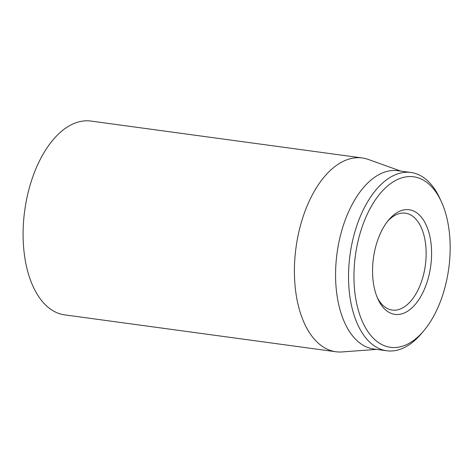 <?xml version="1.0" encoding="UTF-8"?>
<svg xmlns="http://www.w3.org/2000/svg" width="473" height="473" viewBox="0 0 473 473"><rect width="100%" height="100%" fill="white"/><g stroke="black" fill="none" stroke-linecap="round" stroke-linejoin="round"><path stroke-width="0.71" d="M362.241 157.958L90.922 121.064A97.787 53.544 97.7 0 0 80.274 121.526A97.787 53.544 97.7 0 0 23.65 220.317A97.787 53.544 97.7 0 0 64.57 314.858L335.883 351.752A97.787 53.544 -82.3 0 1 294.969 257.217A97.787 53.544 -82.3 0 1 351.587 158.425A97.787 53.544 -82.3 0 1 362.241 157.958A97.787 53.544 -82.3 0 1 368.272 159.436L400.797 171.096M387.564 221.352A48.896 26.772 -82.3 0 1 400.087 213.406A48.896 26.772 -82.3 0 1 405.408 213.175A48.896 26.772 -82.3 0 1 425.871 260.44A48.896 26.772 -82.3 0 1 397.557 309.839A48.896 26.772 -82.3 0 1 392.235 310.069A48.896 26.772 -82.3 0 1 377.218 297.422M400.702 314.137A52.805 28.912 97.7 0 0 430.927 242.554A52.805 28.912 97.7 0 0 388.7 219.945A52.805 28.912 97.7 0 0 377.933 299.078A52.805 28.912 97.7 0 0 400.702 314.137M404.285 177.204A86.056 47.123 -82.3 0 1 441.386 201.74A86.056 47.123 -82.3 0 1 423.849 330.698A86.056 47.123 -82.3 0 1 355.034 293.857A86.056 47.123 -82.3 0 1 404.285 177.204M441.386 201.74L439.931 198.559A89.965 49.263 97.7 0 0 410.942 172.479A89.965 49.263 97.7 0 0 401.145 172.905A89.965 49.263 97.7 0 0 349.05 263.792A89.965 49.263 97.7 0 0 386.701 350.765A89.965 49.263 97.7 0 0 396.498 350.339A89.965 49.263 97.7 0 0 421.597 333.376L423.849 330.698M410.942 172.479L397.97 170.712A89.965 49.263 97.7 0 0 337.036 253.221A89.965 49.263 97.7 0 0 373.729 349.003L386.701 350.765M376.549 349.387L342.097 351.936A97.787 53.544 -82.3 0 1 335.883 351.752"/></g></svg>
